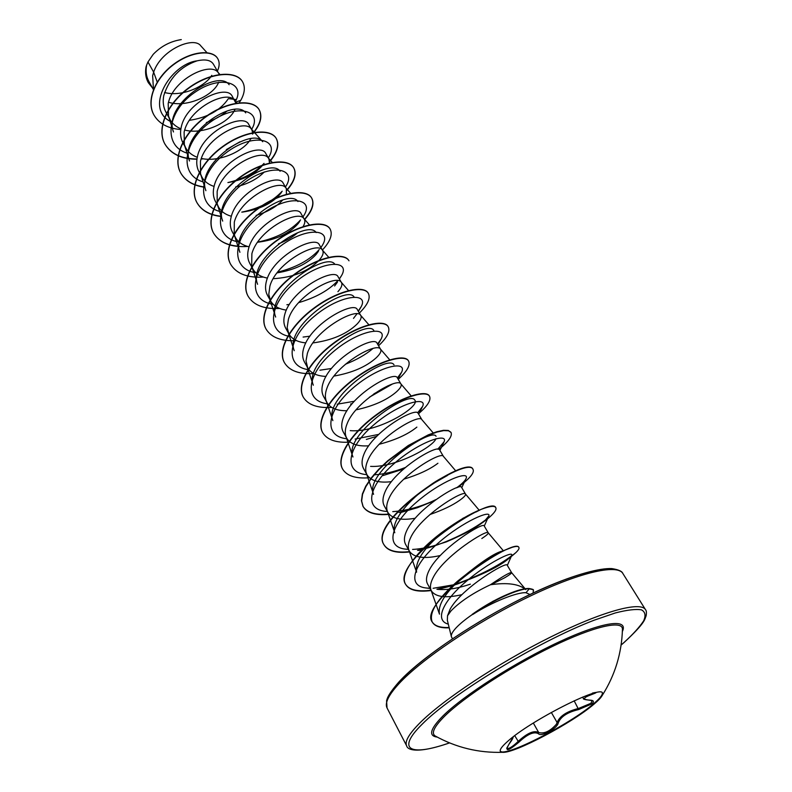 <?xml version="1.0" encoding="UTF-8"?>
<svg xmlns="http://www.w3.org/2000/svg" width="792" height="792" viewBox="0 0 792 792"><rect width="100%" height="100%" fill="white"/><g stroke="black" fill="none" stroke-linecap="round" stroke-linejoin="round"><path stroke-width="1.19" d="M602.336 692.851C602.781 694.832 599.881 698.455 593.624 703.741C569.913 724.343 504.157 757.914 500.257 751.083M593.911 704.227C572.269 722.928 514.127 753.677 502.623 752.301L500.366 751.351C499.554 749.737 501.88 746.51 507.326 741.668C529.759 720.958 601.514 684.565 602.504 693.089L602.177 695.524C601.009 697.673 598.257 700.573 593.911 704.227M592.406 693.099C597.821 691.852 597.485 692.376 591.396 694.663C582.813 697.752 582.269 699.574 589.773 700.138C593.733 700.267 594.426 701.514 591.852 703.89L578.645 709.563C567.478 712.216 560.687 716.661 558.261 722.888C557.429 728.412 541.243 737.273 538.431 733.738C534.026 731.234 527.492 734.085 518.8 742.282C507.86 751.361 504.563 752.034 508.919 744.302C512.008 740.114 513.384 737.669 513.058 736.976M509.058 744.114L506.672 748.321C508.543 749.242 512.315 746.975 517.998 741.559C527.215 733.065 534.115 730.066 538.708 732.56C544.252 733.976 550.143 731.214 556.36 724.274L557.103 722.502C559.746 716.047 566.914 711.364 578.596 708.434L590.911 703.306L592.208 700.732L589.288 700.128M502.623 752.301C478.675 753.053 456.162 747.598 435.095 735.917L435.095 735.917C431.076 733.154 434.224 726.611 444.54 716.285C463.914 697.108 510.414 666.805 551.945 646.668C593.554 626.432 622.334 619.898 622.453 629.046L622.433 629.808M525.72 589.604C519.077 583.942 507.316 582.318 490.436 584.753C473.309 592.792 460.172 601.504 451.014 610.889L447.52 615.77L447.351 620.265L451.39 636.699C450.886 634.748 452.43 631.828 456.004 627.937C459.885 623.799 465.429 619.255 472.636 614.315L493.376 601.029M452.44 638.718L451.39 636.699M472.636 614.315L472.735 614.493C491.763 602.227 517.037 592.03 525.997 592.713L529.967 594.505M491.01 584.674L504.692 577.764C509.474 574.903 511.781 573.2 511.602 572.656L507.246 565.231C507.167 560.786 461.479 588.179 450.094 609.226L447.52 615.77M525.086 588.743L511.602 572.646C510.325 572.002 503.276 576.041 490.436 584.753M206.96 52.658L200.812 45.877C193.941 35.977 161.192 49.411 153.648 72.141L147.965 61.964L146.629 65.142C145.51 71.161 146.233 76.527 148.777 81.239M157.212 82.081L153.648 72.141L152.648 75.715L153.48 89.555M219.364 74.517L213.355 64.103C210.771 60.103 205.356 59.014 197.109 60.836C180.507 66.479 169.379 78.081 163.756 95.634C162.598 101.782 163.32 107.296 165.934 112.167L169.993 119.523C172.369 123.691 176.002 126.779 180.922 128.789M168.538 102.257C185.585 107.702 210.286 97.04 217.374 84.912L218.8 82.219M218.899 73.567L218.107 72.478C210.444 61.34 172.775 79.388 168.201 103.604L168.498 116.048L169.993 119.523M235.907 103.227L232.254 96.327C226.809 83.625 186.387 101.703 181.269 127.057C179.933 133.006 180.497 138.273 182.952 142.857L184.873 146.352M184.714 130.036C201.811 134.779 226.126 124.096 233.383 112.375L234.947 109.563M235.165 101.297L234.452 100.307C227.136 89.476 188.991 107.979 184.13 132.165L184.338 144.669L185.764 147.965C188.209 152.242 192.05 155.351 197.267 157.281M252.638 132.71L251.816 129.69L248.837 124.601C243.698 112.325 202.871 131.026 197.515 156.192C196.109 162.103 196.614 167.32 199.04 171.864L201.92 177.091C204.445 181.507 208.494 184.615 214.068 186.437M201.356 158.45C218.483 162.449 242.352 151.797 249.767 140.481L250.836 138.798M251.816 129.69L251.173 128.809C244.243 118.295 205.623 137.293 200.445 161.439L200.564 173.973L201.92 177.091M228.027 182.556C244.253 179.725 256.093 173.577 263.548 164.112L263.578 164.063M269.498 163.023L268.874 158.776L265.815 153.569C260.875 141.768 219.889 161.014 214.167 186.051C212.672 191.951 213.127 197.119 215.513 201.584L218.473 206.93M268.874 158.776L268.31 157.994C261.776 147.827 222.661 167.34 217.166 191.426L217.186 203.99L218.473 206.94C221.087 211.484 225.374 214.592 231.343 216.275M242.411 212.088C259.657 209.563 272.398 203.366 280.665 193.476L281.546 192.248M286.387 194.268L286.358 188.585L283.219 183.239C278.645 171.963 237.333 191.704 231.234 216.661C229.67 222.552 230.056 227.67 232.403 232.036L235.432 237.521C238.145 242.213 242.708 245.312 249.124 246.827M286.358 188.585L285.863 187.892C279.754 178.101 240.144 198.158 234.303 222.176L234.214 234.749L235.432 237.521M257.558 242.263C275.646 239.976 289.189 233.739 298.198 223.552L299.812 221.305M303.069 226.601C304.93 223.532 305.336 221.037 304.267 219.136L301.059 213.662C296.901 202.851 255.103 223.324 248.728 248.054C247.094 253.876 247.421 258.935 249.718 263.251M304.267 219.136L303.851 218.542C298.178 209.147 258.083 229.779 251.886 253.707L251.678 266.28L252.816 268.874C255.638 273.715 260.509 276.784 267.439 278.101M277.042 272.884C294.446 269.983 307.484 263.815 316.166 254.38L318.433 251.262M319.344 244.847C315.463 234.61 273.418 255.727 266.676 280.249C264.954 286.031 265.211 291.03 267.458 295.258L270.646 301.029C273.587 306.029 278.814 309.058 286.328 310.108M273.161 278.705C293.129 277.517 308.543 271.26 319.404 259.934C322.799 255.935 323.878 252.777 322.641 250.46L322.285 249.955C317.087 240.996 276.487 262.231 269.914 286.041L268.775 294.466L270.646 301.029M334.6 285.991L337.461 282.12M338.105 276.834C334.561 267.221 292.288 288.882 285.1 313.286C283.279 319.057 283.467 323.997 285.674 328.096L288.941 334.016C292.01 339.184 297.643 342.134 305.831 342.877M337.917 291.684C341.441 287.783 342.629 284.744 341.481 282.586L341.184 282.16C336.481 273.676 295.386 295.545 288.417 319.235L287.159 327.66L288.941 334.016M353.489 318.404L356.905 313.909M312.899 342.936C331.888 340.342 346.559 334.115 356.895 324.245C360.558 320.443 361.855 317.543 360.815 315.543L357.35 309.642C354.311 300.604 311.553 323.037 303.999 347.193C302.099 352.895 302.217 357.756 304.356 361.786M360.815 315.543L360.568 315.206C356.39 307.207 314.79 329.759 307.405 353.291L305.999 360.835L307.702 367.864C310.939 373.21 317.048 376.061 326.027 376.418M333.977 376.071C352.282 372.844 366.409 366.696 376.368 357.647C380.17 353.955 381.595 351.202 380.655 349.381L377.101 343.312C374.467 334.927 331.313 358.152 323.413 382.001C321.413 387.644 321.453 392.426 323.532 396.366M380.655 349.381L380.467 349.104C376.834 341.649 334.729 364.904 326.908 388.278C325.185 393 324.918 397.129 326.116 400.683L326.967 402.603C330.383 408.147 337.046 410.85 346.965 410.731M356.014 409.87C373.428 406.068 386.872 400.089 396.356 391.921C400.297 388.357 401.851 385.744 401.029 384.11L397.376 377.883C395.06 370.23 351.767 394.129 343.342 417.76C341.243 423.364 341.194 428.066 343.223 431.878M401.029 384.11L400.881 383.902C397.832 377.022 355.222 401.029 346.936 424.205C345.114 428.927 344.787 433.036 345.965 436.521L346.757 438.283C350.381 444.025 357.707 446.54 368.726 445.817M421.888 419.691L418.196 413.384C416.434 406.454 372.745 431.105 363.825 454.499C361.627 460.053 361.498 464.666 363.449 468.339M433.204 432.927L421.839 419.631C419.404 413.375 376.289 438.164 367.518 461.122C365.587 465.854 365.201 469.923 366.359 473.329L367.072 474.923C370.963 480.883 379.081 483.13 391.436 481.665M443.401 456.37L439.58 449.856C438.372 443.659 394.188 469.26 384.882 492.268C382.576 497.732 382.358 502.247 384.229 505.821L387.961 512.582C392.179 518.77 401.267 520.661 415.226 518.255M455.865 471.012L443.372 456.331C441.58 450.737 397.96 476.368 388.674 499.069C386.625 503.801 386.169 507.821 387.308 511.147L387.961 512.582M461.558 487.347C460.786 482.011 416.364 508.434 406.534 531.095C404.088 536.491 403.772 540.906 405.583 544.342M429.937 514.533C442.629 510.088 452.509 505.375 459.578 500.376C464.003 497.208 465.993 495.119 465.528 494.099M461.568 487.337L465.508 494.06C464.389 489.159 420.255 515.671 410.434 538.105C408.256 542.817 407.732 546.787 408.84 550.004L409.424 551.291C414.067 557.697 424.344 559.112 440.253 555.538M481.823 538.53C486.427 535.511 488.565 533.61 488.238 532.828L484.169 525.878C483.932 521.453 439.253 548.658 428.799 571.042C426.235 576.398 425.819 580.704 427.551 583.952L431.501 591.099C435.927 597.138 446.064 598.316 461.934 594.663M503.326 550.727L488.218 532.798C487.842 528.68 443.203 556.123 432.818 578.249C430.511 582.942 429.898 586.852 430.987 589.961L431.501 591.099M164.548 92.506C181.546 97.149 204.871 86.882 211.781 75.329M235.679 186.932C247.955 183.992 257.499 178.992 264.3 171.943M256.123 215.404C267.815 211.81 276.646 206.712 282.625 200.099M278.497 243.797C286.328 240.798 292.733 237.105 297.693 232.719M379.19 444.272C395.446 440.035 408.009 434.313 416.869 427.116M403.712 479.209C418.443 474.715 429.858 469.399 437.936 463.251M437.045 589.278C446.143 590.297 457.251 588.595 470.369 584.169M145.916 67.666L145.579 72.587M147.965 61.964L153.222 54.321C161.103 46.183 170.458 41.273 181.279 39.6M227.155 110.969C221.295 115.959 214.355 119.83 206.336 122.562M171.656 122.017C143.134 109.544 170.468 63.924 197.109 60.836M235.59 102.178L240.778 100.307L239.115 102.792M180.804 129.512C168.033 128.552 159.083 123.73 153.975 115.048C145.718 100.436 155.935 77.418 174.19 64.182C192.397 50.757 212.909 49.866 217.79 58.727C219.721 62.202 219.602 66.31 217.414 71.032M152.49 87.952L148.332 82.695C145.56 77.497 144.976 71.676 146.589 65.221L146.629 65.142M153.905 114.939L153.846 114.82C145.589 100.198 155.806 77.19 174.062 63.954C192.268 50.53 212.771 49.639 217.651 58.499L217.721 58.608M148.262 82.586L148.203 82.467C145.728 77.873 145.005 72.735 146.015 67.053L146.589 65.221M236.343 99.574L233.996 99.297M233.115 99.198L228.373 98.634C220.503 110.316 207.514 117.553 189.407 120.344M439.501 614.156C437.689 605.236 444.827 593.406 460.914 578.655C480.962 562.043 494.812 552.836 502.445 551.034M408.84 550.004L416.582 572.2C414.929 561.389 423.819 547.975 443.263 531.967L463.498 517.948M394.802 532.729C390.08 521.968 409.157 499.247 429.779 485.526L447.44 475.467M366.359 473.329L373.577 494.357C363.726 472.992 431.887 426.66 436.075 436.293M435.986 438.709C432.868 447.223 394.772 467.805 370.597 466.379M352.965 456.984C342.837 434.828 409.801 389.525 414.751 400.089C421.176 405.999 378.031 433.204 350.222 430.63M326.116 400.683L332.858 420.621C322.671 397.604 388.199 353.499 394.01 364.835M313.315 385.189C302.93 361.568 367.151 318.394 373.804 330.472M287.942 331.759L294.238 350.688C283.744 326.373 346.856 284.189 354.093 297.02M269.577 298.604L275.666 317.057C265.102 292.169 326.898 250.965 334.917 264.38M257.588 284.259C246.837 258.935 307.613 218.503 316.176 232.581M234.214 234.749L239.907 252.302C229.215 226.373 288.714 186.991 297.931 201.544M217.186 203.99L222.691 221.107C211.91 194.832 270.3 156.192 280.101 171.27M200.564 173.973L205.89 190.674C195.129 163.875 252.45 126.225 262.716 141.719L251.173 128.809M189.516 160.964C178.685 133.858 234.976 96.951 245.718 112.89M168.498 116.048L173.478 131.967C162.687 104.524 217.919 68.419 229.145 84.704M235.333 101.594C246.411 82.685 220.483 73.864 193.99 92.951C167.231 111.553 162.469 145.589 187.011 153.113M226.334 149.629L239.966 141.788M251.638 129.393C263.152 110.712 237.263 102.584 210.454 122.047C183.388 141.035 178.358 174.804 203.079 181.863M227.908 182.566C243.104 179.051 255.153 172.666 264.043 163.39M268.339 157.865C280.685 138.857 252.985 131.937 225.552 153.212C197.842 174.022 195.673 207.722 222.928 212.147M241.768 212.137C259.014 208.583 272.488 201.604 282.2 191.199M285.437 187.021C298.208 168.389 270.884 162.172 243.144 183.576C215.137 204.534 212.137 237.828 239.214 242.105M257.667 242.105C276.2 238.303 290.506 230.917 300.574 219.929M302.96 216.899L303.544 216.018C315.572 198.099 288.05 193.634 260.489 215.266C232.67 236.481 229.324 268.765 255.945 272.824M277.606 272.151C295.891 267.617 309.781 260.083 319.265 249.559M322.354 245.352L320.918 247.52L322.354 245.352C333.016 228.423 305.029 226.225 277.903 248.104C250.529 269.587 247.124 300.544 273.141 304.316M286.882 304.742L289.377 304.465M298.614 302.643C315.86 297.604 328.928 290.278 337.828 280.655M339.313 278.883L341.53 275.616C350.965 259.746 322.562 259.697 295.822 281.774C268.834 303.494 265.36 333.175 290.822 336.64M303.108 337.065L309.929 336.194M358.182 311.068L361.112 306.821C369.379 292.09 340.6 294.109 314.226 316.355C287.605 338.283 284.061 366.696 309.019 369.795M319.879 370.201L331.502 368.488M345.332 364.29C356.598 359.845 365.785 354.598 372.893 348.559M377.546 344.065L381.14 338.986C388.298 325.472 359.192 329.492 333.135 351.886C306.841 373.992 303.267 401.138 327.749 403.831M337.194 404.187L354.291 401.277M373.824 393.931L387.803 385.872M397.406 377.933L401.623 372.181C407.771 359.924 378.338 365.874 352.579 388.387C326.571 410.652 322.968 436.541 347.045 438.778M355.133 439.055L378.645 434.412M417.622 412.85L422.601 406.435C427.809 395.495 398.079 403.306 372.567 425.918C346.807 448.302 343.193 472.943 366.934 474.665M373.675 474.853C383.536 474.329 394.04 471.903 405.197 467.567M437.748 449.222L444.114 441.768C448.341 432.343 419.117 441.55 393.911 463.785C368.478 485.833 363.627 509.414 385.932 511.384L387.367 511.523M392.773 511.632C406.345 510.761 420.611 506.83 435.57 499.861M456.667 487.783L457.4 487.238C462.409 483.457 465.34 480.457 466.191 478.229C469.488 470.369 440.827 480.863 415.919 502.702C390.803 524.393 384.714 546.935 405.494 549.123L408.375 549.391L405.494 549.123M412.582 549.43C422.918 548.896 434.303 546.242 446.728 541.49C464.686 534.194 477.517 527.135 485.209 520.314L488.852 515.889C491.288 509.593 463.201 521.275 438.57 542.738C413.751 564.072 406.494 585.605 425.73 587.941L429.957 588.317M433.115 588.298L453.44 584.833M454.935 584.417L460.508 582.724C486.001 573.26 502.742 564.607 510.751 556.756L511.84 555.133C513.295 550.648 487.832 562.667 465.458 582.021C442.906 601.296 434.263 620.443 448.282 624.126M240.778 100.307C244.807 93.07 245.391 86.882 242.54 81.764C236.293 70.656 211.127 72.092 189.486 87.655C167.746 103.029 156.163 128.67 164.974 144.164C171.062 154.173 181.715 159.192 196.941 159.212M201.148 159.034L203.405 158.826M252.549 134.125C260.489 124.621 262.706 116.523 259.222 109.821C253.202 99.069 227.987 100.97 206.088 116.741C184.09 132.343 172.141 157.905 180.814 173.131C185.437 181.061 193.436 185.764 204.791 187.249M269.617 161.796C277.349 152.599 279.586 144.857 276.309 138.56C270.527 128.175 245.273 130.561 223.106 146.57C200.841 162.4 188.516 187.872 197.04 202.811C201.633 210.642 209.682 215.196 221.206 216.483M286.952 190.298C294.604 181.378 296.891 173.943 293.812 167.993C288.278 158.014 262.984 160.915 240.55 177.151C218.018 193.228 205.296 218.602 213.672 233.234C219.829 243.104 231.165 247.51 247.668 246.451M304.544 219.701C312.256 210.979 314.652 203.801 311.751 198.168C306.474 188.605 281.14 192.05 258.44 208.534C235.64 224.849 222.512 250.104 230.72 264.409C236.541 273.775 247.441 277.992 263.399 277.061M322.393 250.034C330.304 241.441 332.878 234.462 330.135 229.096C325.126 219.988 299.782 223.997 276.794 240.728C253.717 257.301 240.164 282.417 248.193 296.376C253.707 305.267 264.191 309.286 279.645 308.425M348.906 260.677L348.995 260.806C344.272 252.183 318.909 256.796 295.634 273.785C272.28 290.615 258.291 315.572 266.112 329.155C271.339 337.59 281.437 341.401 296.426 340.59M359.36 313.068C367.755 304.732 370.745 298.158 368.339 293.347C363.914 285.229 338.56 290.466 314.998 307.712C291.347 324.819 276.893 349.589 284.506 362.786C289.436 370.785 299.198 374.378 313.761 373.567M378.546 345.787C387.199 337.59 390.416 331.244 388.189 326.74C384.09 319.156 358.746 325.057 334.877 342.57C310.939 359.944 295.99 384.526 303.376 397.297C308.048 404.88 317.483 408.246 331.68 407.395M350.608 404.029L352.282 403.554M369.389 397.208L392.129 384.189M398.237 379.348C407.147 371.309 410.593 365.201 408.573 361.023C404.821 354.004 379.497 360.598 355.321 378.378C331.066 396.04 315.612 420.413 322.75 432.739C327.175 439.926 336.323 443.045 350.203 442.114M366.33 439.431L376.685 436.352M418.433 413.79C427.621 405.93 431.313 400.069 429.502 396.228C426.116 389.803 400.821 397.119 376.319 415.196C351.757 433.155 335.758 457.301 342.659 469.151C346.856 475.942 355.757 478.813 369.369 477.754M382.982 475.576L403.435 469.092M438.897 449.361C448.559 441.58 452.598 435.927 451.004 432.392L448.46 430.759L443.698 430.62L436.917 432.085L428.472 435.174L408.425 445.866L387.892 461.102L378.893 469.626L371.418 478.249L365.884 486.585L362.568 494.277L361.637 501.019L363.112 506.563C367.092 512.978 375.804 515.582 389.228 514.354M400.475 512.572L417.433 507.712L434.372 500.742M457.677 487.446C469.359 479.012 474.497 473.052 473.101 469.557C468.488 454.242 367.033 521.255 384.14 545.015C387.932 551.083 396.485 553.39 409.82 551.935M418.79 550.499L446.312 541.896C464.617 534.135 478.655 526.205 488.426 518.107C494.297 513.137 496.752 509.692 495.812 507.761C492.268 494.119 389.367 562.261 405.752 584.555C409.365 590.278 417.849 592.268 431.185 590.535M437.966 589.397L452.638 585.575M454.341 585.031L457.321 584.041C485.021 573.487 504.524 563.013 515.83 552.638C518.453 550.103 519.483 548.381 518.899 547.46C515.562 536.362 416.79 603.177 432.343 622.195C434.858 626.323 440.471 628.195 449.193 627.818M533.085 593.03L533.402 590.377C534.056 589.961 532.669 589.446 529.234 588.842L529.036 588.496C532.462 589.109 533.857 589.614 533.204 590.03L533.402 590.377M242.471 81.645L242.411 81.536C236.155 70.429 210.989 71.854 189.347 87.407C167.617 102.782 156.034 128.433 164.845 143.926C170.963 153.975 181.675 158.994 196.97 158.974M201.237 158.786L202.495 158.667M252.608 133.68C260.39 124.255 262.548 116.216 259.083 109.583C253.054 98.832 227.849 100.723 205.95 116.493C183.952 132.096 172.003 157.667 180.685 172.894C185.318 180.833 193.327 185.536 204.722 187.011M269.617 161.4C277.24 152.272 279.428 144.57 276.161 138.313C270.379 127.938 245.124 130.314 222.958 146.312C200.703 162.142 188.377 187.625 196.901 202.564C201.505 210.405 209.573 214.969 221.126 216.246M286.892 189.971C294.476 181.071 296.733 173.666 293.664 167.746C288.13 157.766 262.835 160.657 240.402 176.893C217.869 192.961 205.158 218.345 213.533 232.977C218.087 240.709 226.215 245.104 237.917 246.173M304.425 219.424C312.107 210.712 314.503 203.544 311.593 197.911C306.316 188.347 280.992 191.783 258.281 208.266C235.491 224.582 222.364 249.836 230.571 264.142L230.64 264.271M330.056 228.957L329.977 228.829C324.967 219.721 299.623 223.73 276.636 240.461C253.569 257.034 240.016 282.15 248.044 296.099L248.124 296.238M348.827 260.538C344.114 251.915 318.75 256.519 295.475 273.507C272.121 290.337 258.133 315.295 265.963 328.878L266.043 329.017M368.25 293.208L368.171 293.07C363.756 284.952 338.392 290.189 314.83 307.425C291.189 324.532 276.735 349.302 284.348 362.498L284.427 362.647M388.1 326.601L388.021 326.452C383.922 318.869 358.578 324.769 334.709 342.273C310.771 359.647 295.832 384.229 303.217 397.01L303.296 397.148M408.484 360.875L408.395 360.726C404.643 353.707 379.318 360.291 355.143 378.081C330.898 395.733 315.444 420.107 322.591 432.442L322.671 432.59M429.413 396.079L429.323 395.931C425.938 389.496 400.643 396.812 376.15 414.889C351.579 432.838 335.59 456.984 342.49 468.844L342.58 468.993M450.905 432.244L448.282 430.452L443.51 430.313L436.729 431.769L428.284 434.858L408.236 445.54L387.714 460.786L378.715 469.31L371.24 477.932L365.706 486.268L362.389 493.96L361.459 500.702L362.944 506.246C366.914 512.652 375.586 515.255 388.971 514.058M399.049 512.533C411.365 509.88 423.641 505.573 435.887 499.633M456.469 487.852L458.033 486.763M473.002 469.408L472.913 469.25C468.29 453.915 366.844 520.918 383.962 544.688C387.743 550.757 396.297 553.063 409.613 551.618M417.552 550.391C441.54 545.797 471.448 531.016 485.981 519.611M495.713 507.613L495.624 507.444C494.366 505.534 489.515 506.187 481.061 509.404C470.27 513.671 457.677 521.007 443.272 531.432C417.453 550.262 399.109 574.151 405.573 584.219C409.187 589.941 417.661 591.941 431.006 590.208M436.897 589.248L453.272 585.001M454.885 584.476C479.299 575.685 498.168 566.141 511.493 555.836M518.78 547.302L518.701 547.123C518.097 546.153 515.948 546.213 512.246 547.292C498.198 551.777 479.952 563.082 457.509 581.219C437.144 599.168 428.7 612.711 432.155 621.849C434.679 625.997 440.332 627.868 449.104 627.482M472.735 614.493C491.426 600.692 519.829 587.892 529.234 588.842L525.997 592.713M472.171 614.404C486.407 604.266 500.712 596.584 515.097 591.367C521.156 589.298 525.799 588.337 529.036 588.496M558.261 722.888L557.103 722.502L551.331 712.424M538.431 733.738L538.708 732.56L533.333 723.037M578.645 709.563L574.151 700.791M589.773 700.138L589.555 700.197C584.734 699.683 582.704 699.088 583.457 698.415M591.396 694.663L590.713 694.119M513.394 736.708L508.919 744.302M518.8 742.282L514.731 735.689M437.233 737.095C428.234 736.006 430.115 728.977 442.886 716.018C463.667 695.327 515.75 661.954 559.38 641.768C603.138 621.423 628.818 618.235 622.373 631.501M449.519 742.876C411.197 756.38 395.555 750.608 421.79 724.571C451.301 694.317 538.045 641.569 594.149 620.205L615.334 612.949C627.086 609.929 635.788 608.899 641.451 609.85C645.262 611.879 645.995 615.562 643.629 620.898C639.609 627.036 633.046 634.263 623.928 642.569L621.106 645.005M387.041 707.949L386.575 700.772C387.09 699.583 386.605 696.118 398.822 682.07C422.997 655.241 489.852 611.582 544.936 587.644C575.675 574.309 600.069 567.963 611.81 568.587C618.404 569.626 622.076 571.24 622.839 573.448C617.235 563.637 578.348 572.567 526.769 597.762C475.25 622.868 420.631 659.964 398.643 684.05C388.476 695.247 384.605 703.207 387.041 707.949L406.672 745.876C404.534 741.708 408.771 734.233 419.364 723.452C442.263 700.237 497.99 663.211 549.975 637.332C602.029 611.355 640.619 600.999 645.49 609.652C646.46 610.622 646.668 612.711 646.104 615.928C644.45 619.374 646.282 621.898 624.155 642.431L621.086 645.084M615.81 569.725C602.663 565.3 561.964 577.804 514.345 602.306C466.765 626.779 419.413 659.756 399.267 681.783M602.177 695.524C615.018 675.289 621.779 653.133 622.453 629.046L622.433 629.838M319.354 244.847L322.641 250.46M338.105 276.824L341.481 282.586M148.767 81.239L153.44 89.664M249.698 263.261L252.816 268.874M304.346 361.796L307.702 367.864M323.522 396.376L326.967 402.603M343.203 431.878L346.757 438.283M363.429 468.349L367.072 474.923M405.573 544.351L409.424 551.291M622.839 573.448L645.49 609.652M439.481 614.156L430.987 589.961M479.16 510.187L465.488 494.04M394.782 532.739L387.308 511.147M352.945 456.994L345.965 436.521M411.167 395.881L400.881 383.902M389.723 359.835L380.467 349.104M313.286 385.199L306.781 365.775M368.854 324.75L360.568 315.206M348.529 290.585L341.184 282.16M328.72 257.301L322.285 249.955M257.558 284.269L251.678 266.28M309.425 224.879L303.851 218.542M290.615 193.268L285.863 187.892M272.27 162.449L268.31 157.994M189.486 160.964L184.338 144.669M236.927 103.059L234.452 100.307M219.879 74.438L218.107 72.478M485.209 520.314L488.426 518.107M460.508 582.724L457.321 584.041M510.751 556.756L515.83 552.638M303.544 216.018L302.94 216.869M341.53 275.616L339.392 279.022M361.112 306.821L358.39 311.414M381.14 338.986L377.923 344.708M401.623 372.181L398 378.952M422.601 406.435L418.651 414.167M444.114 441.768L439.897 450.391M385.932 511.384L387.357 511.503M466.191 478.229L461.766 487.674M488.852 515.889L484.268 526.056M425.73 587.941L430.036 588.456M511.84 555.133L507.345 565.389M460.914 578.655L457.509 581.219M504.484 550.301L512.246 547.292M443.263 531.957L443.272 531.432M475.933 512.038L481.061 509.404M429.779 485.516C434.303 482.14 440.441 478.517 444.767 476.497M449.579 742.906C414.355 755.063 407.098 748.836 406.672 745.876M582.664 697.099L583.457 698.435"/></g></svg>

